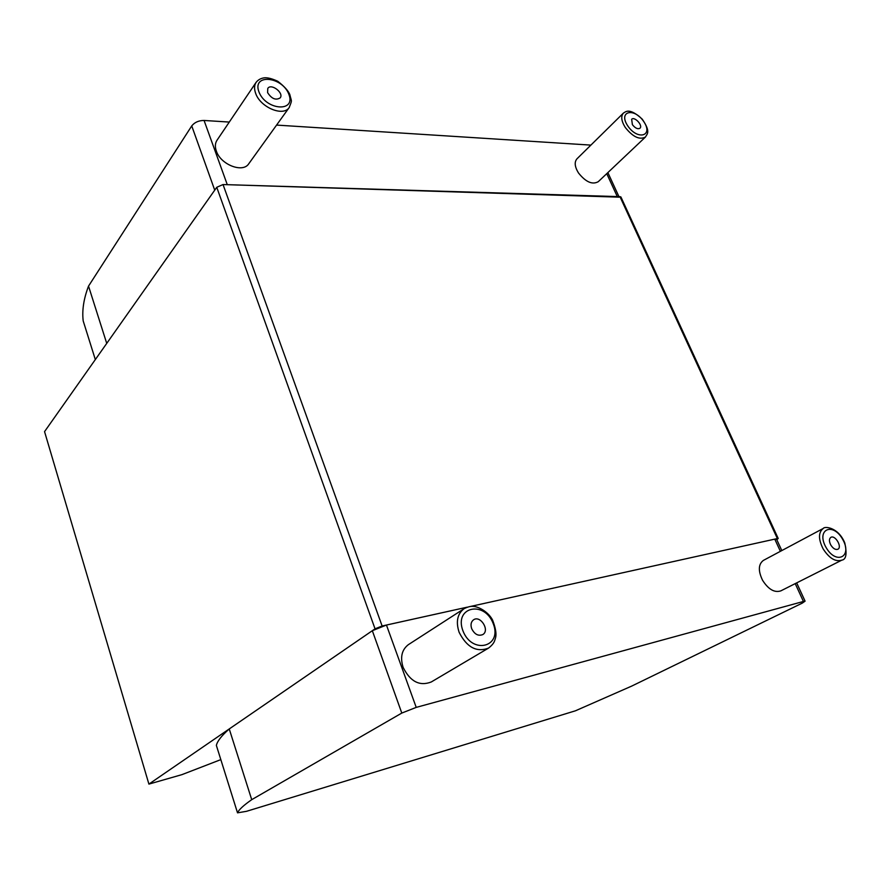 <?xml version="1.0" encoding="UTF-8"?>
<svg xmlns="http://www.w3.org/2000/svg" width="891" height="891" viewBox="0 0 891 891"><rect width="100%" height="100%" fill="white"/><g stroke="black" fill="none" stroke-linecap="round" stroke-linejoin="round"><path stroke-width="1.34" d="M220.823 759.622L181.909 774.647L148.908 784.102L44.55 431.623L216.747 187.299L375.044 628.834L382.128 625.994L223.04 184.548L216.747 187.299M776.807 539.69L778.211 538.476L620.893 196.944L619.947 196.655L777.364 538.554L778.211 538.476M777.364 538.554L470.403 606.47L774.769 539.133L780.382 551.329M795.217 583.616L803.426 601.458L416.22 707.387L386.46 625.048L467.218 607.172L382.128 625.994M375.044 628.834L148.908 784.102M223.04 184.548L619.947 196.655M488.268 648.258L431.255 681.983C419.594 686.471 410.205 681.593 403.1 667.337C400.026 657.291 401.785 649.728 408.379 644.65L408.557 644.538M471.695 628.712C470.392 624.725 471.016 621.751 473.567 619.802C480.438 614.913 490.139 630.472 482.755 634.592C478.278 636.319 474.591 634.359 471.695 628.712M841.728 560.194L780.806 590.878C774.479 592.927 768.398 589.397 762.562 580.275C758.052 570.886 758.319 564.259 763.364 560.417L763.464 560.361M830.802 545.036C828.975 541.36 828.998 538.799 830.869 537.351C835.19 534.656 842.518 547.152 837.841 549.257C835.48 550.014 833.13 548.611 830.802 545.036M248.834 163.677L248.723 163.821C242.831 173.266 220.634 164.679 216.335 151.058C214.854 146.781 215.087 143.161 217.025 140.221L256.051 82.429M267.59 92.586L267.79 88.398C271.176 82.986 284.207 92.965 280.197 97.876C275.776 100.549 271.577 98.79 267.59 92.586M645.485 137.014L598.24 181.708C592.326 184.96 585.732 182.042 578.471 172.943C574.728 166.817 574.216 162.117 576.934 158.854L623.366 113.135C620.715 116.353 621.361 121.143 625.304 127.491C632.888 136.958 639.615 140.132 645.485 137.014C646.866 134.006 651.232 132.247 642.211 119.127C629.324 107.243 625.627 111.821 623.366 113.135M632.387 124.662L631.663 119.271C634.492 116.131 643.202 125.542 639.961 128.237C637.756 129.407 635.238 128.226 632.387 124.662M88.532 286.111L106.731 343.391L214.731 190.151L191.743 125.909L88.532 286.111C83.709 298.741 81.927 310.346 83.197 320.916L95.326 359.574M83.554 322.074L83.197 320.916M191.743 125.909C194.594 122.312 198.704 120.497 204.072 120.463L227.283 184.682L619.178 197.156M204.072 120.463L229.288 122.067M276.578 125.085L590.9 145.11M216.491 745.834L216.368 745.422C217.293 741.189 221.581 735.699 229.243 728.949L251.719 799.673C243.566 805.353 238.833 809.741 237.518 812.837L246.428 811.333L575.419 710.806L631.697 686.092L802.301 603.107L805.085 601.158L803.426 601.458M386.46 625.048L372.327 630.705L229.243 728.949M776.64 539.322L774.769 539.133M372.327 630.705L401.796 713.067L416.22 707.387M401.796 713.067L251.719 799.673M462.93 630.806C453.809 606.816 484.403 600.111 493.213 623.577C502.691 647.066 472.107 654.963 462.93 630.806M459.132 632.32C466.806 647.334 476.596 652.602 488.502 648.113C491.799 645.574 493.848 643.102 494.65 640.696C495.262 638.123 498.214 634.871 492.589 620.103C488.836 612.618 479.525 606.749 473.221 606.403C470.726 606.103 467.664 606.882 464.022 608.731C457.35 613.91 455.713 621.773 459.132 632.32M826.013 547.386C815.822 529.521 832.729 521.669 842.608 539.244C852.843 556.752 836.203 565.34 826.013 547.386M823.106 548.856C829.298 558.367 835.535 562.121 841.839 560.138C846.172 559.526 847.141 553.768 844.768 542.886C838.264 527.071 824.498 526.091 823.284 528.43C818.328 532.283 818.261 539.088 823.106 548.856M258.936 91.896C251.953 73.463 282.146 76.258 288.862 94.312C296.18 112.522 265.919 110.439 258.936 91.896M248.723 163.821L289.23 107.488C292.371 99.302 291.602 102.398 289.82 94.557C288.35 90.826 284.329 86.394 277.758 81.27C272.234 78.72 267.835 77.562 264.549 77.795C261.041 78.196 258.245 79.689 256.174 82.262C254.225 85.213 254.058 88.9 255.65 93.343C260.339 107.443 283.36 116.966 289.23 107.488L289.397 107.254M627.776 125.909C617.853 111.175 634.147 107.098 643.77 121.61C653.693 136.078 637.678 140.689 627.776 125.909M606.749 173.667L617.285 196.577M237.518 812.837L216.368 745.422M464.022 608.731L408.379 644.65M823.284 528.43L763.364 560.417M618.944 196.621L607.885 172.598M776.473 538.977L781.808 550.571M796.677 582.881L805.085 601.158"/></g></svg>
